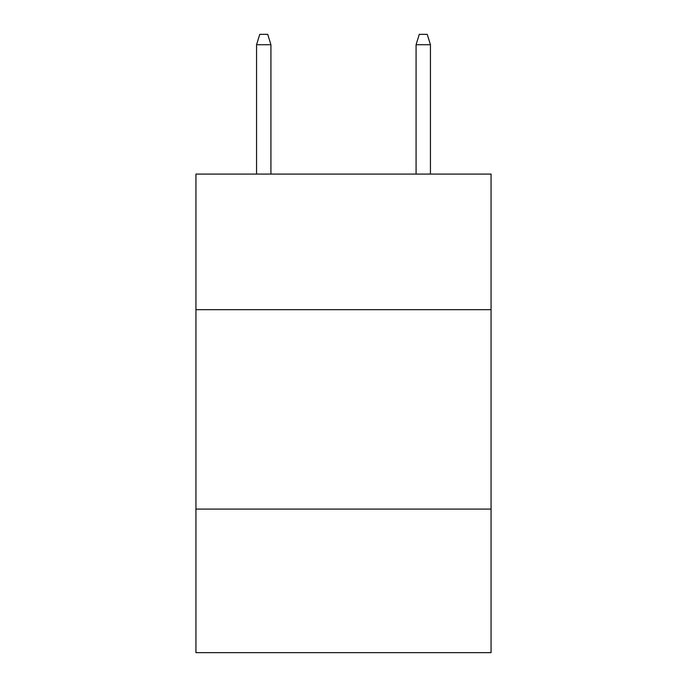 <?xml version="1.0" encoding="UTF-8"?>
<svg xmlns="http://www.w3.org/2000/svg" width="687" height="687" viewBox="0 0 687 687"><rect width="100%" height="100%" fill="white"/><g stroke="black" fill="none" stroke-linecap="round" stroke-linejoin="round"><path stroke-width="1.03" d="M195.941 309.682L491.059 309.682L491.059 174.086L195.941 174.086L195.941 652.65L491.059 652.65L491.059 509.084L195.941 509.084M491.059 509.084L491.059 309.682M270.918 174.086L270.918 44.715L256.56 44.715L256.56 174.086M256.56 44.715L259.755 34.35L267.724 34.35L270.918 44.715M416.082 44.715L419.276 34.35L427.245 34.35L430.44 44.715L416.082 44.715L416.082 174.086M430.44 44.715L430.44 174.086"/></g></svg>

